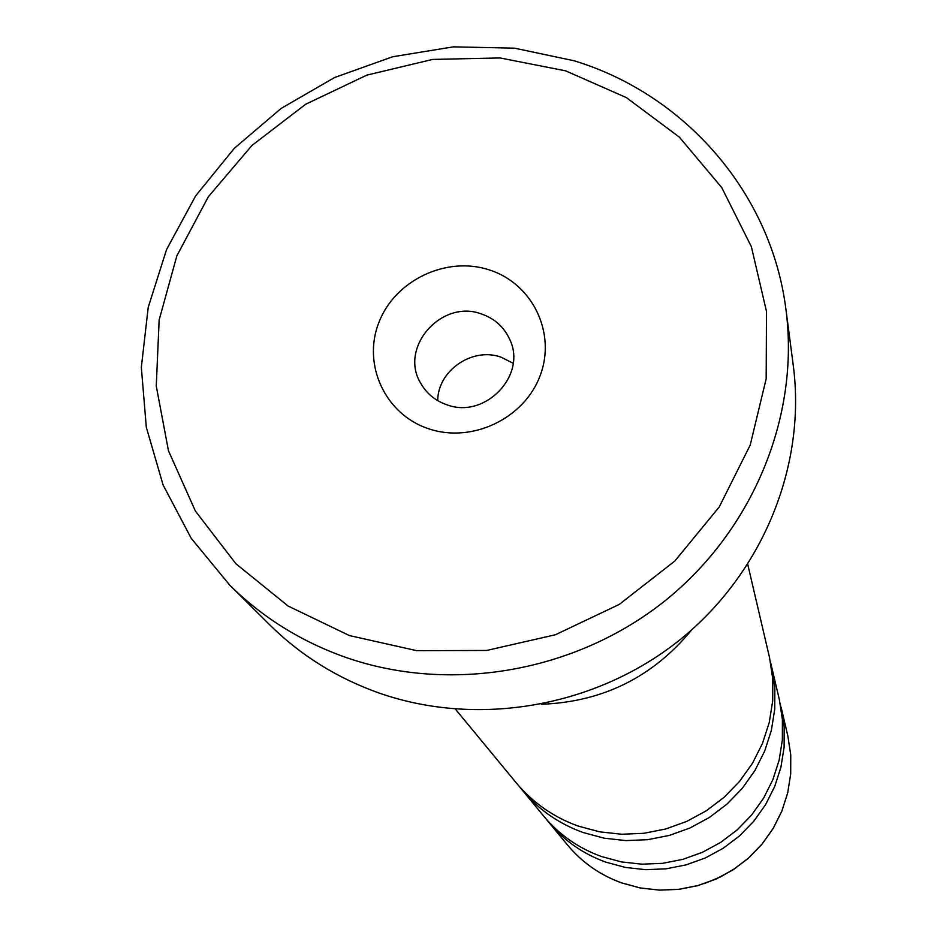 <?xml version="1.0" encoding="UTF-8"?>
<svg xmlns="http://www.w3.org/2000/svg" width="937" height="937" viewBox="0 0 937 937"><rect width="100%" height="100%" fill="white"/><g stroke="black" fill="none" stroke-linecap="round" stroke-linejoin="round"><path stroke-width="1.41" d="M519.192 786.319L543.729 816.174C559.237 834.762 578.504 848.219 601.519 856.547L621.372 861.911L641.868 864.183L662.541 863.328L682.886 859.334L702.422 852.295L720.67 842.398L737.208 829.866L751.626 815.003L763.596 798.16L772.838 779.748L779.127 760.212L782.348 740.007L782.407 719.616L779.338 699.529L770.472 661.92M455.452 709.192L516.205 782.817C532.837 802.74 553.509 817.158 578.223 826.083L599.551 831.822L621.582 834.246L643.813 833.298L665.68 828.987L686.692 821.421L706.322 810.774L724.102 797.305L739.621 781.329L752.505 763.233L762.46 743.474L769.242 722.497L772.709 700.829L772.791 678.962L769.5 657.423L747.773 564.461M522.038 789.879C538.424 809.521 558.803 823.74 583.154 832.536L604.178 838.193L625.881 840.594L647.783 839.657L669.334 835.417L690.019 827.968L709.356 817.474L726.878 804.204L742.174 788.462L754.859 770.636L764.651 751.158L771.338 730.485L774.747 709.122L774.829 687.571L771.584 666.348M546.318 819.207L548.777 822.288C564.086 840.63 583.083 853.912 605.782 862.134L625.366 867.428L645.593 869.677L665.984 868.833L686.048 864.898L705.303 857.964L723.305 848.196L739.609 835.839L753.828 821.175L765.634 804.555L774.735 786.401L780.943 767.122L784.117 747.187L784.175 727.077L780.181 703.418M565.597 70.837L499.96 57.942L432.66 59.418L366.859 75.112L305.673 104.241L251.983 145.422L208.33 196.747L176.847 255.848L159.149 319.95L156.256 385.997L168.473 450.791L195.411 511.087L235.913 563.769L288.116 606.04L349.442 635.579L416.801 650.688L486.678 650.454L555.383 634.759L619.228 604.424L674.839 561.029L719.253 506.94L750.197 445.087L766.173 378.771L766.501 311.482L751.369 246.677L721.771 187.611L679.348 137.13L626.396 97.612L565.597 70.837M345.905 657.446C301.316 641.669 262.606 617.588 229.764 585.192L191.218 538.307L163.097 484.968L146.313 427.237L141.335 367.292L148.222 307.348L166.563 249.535L195.634 195.903L234.297 148.315L281.17 108.399L334.568 77.525L392.626 56.759L453.332 46.85L514.554 48.185L574.135 60.788C685.451 94.625 771.573 193.561 785.991 309.807C799.893 416.485 752.926 530.81 663.97 601.636C574.838 672.216 450.217 693.743 345.905 657.446M428.607 428.748C471.744 443.588 524.275 418.616 540.087 375.737C556.531 333.068 532.509 283.583 489.383 269.95C446.504 255.684 394.934 280.222 378.864 322.527C362.15 364.61 385.224 414.541 428.607 428.748M446.808 404.761C484.933 419.425 527.39 375.187 509.716 339.405C504.036 327.025 494.631 318.545 481.501 313.989C441.503 298.774 398.588 347.686 420.818 383.42C426.71 393.669 435.377 400.778 446.808 404.761M513.16 363.275L501.084 357.184C472.482 346.737 437.778 370.502 437.708 400.626M229.764 585.192L269.704 624.815C300.73 655.432 337.261 678.189 379.298 693.111C477.612 727.44 594.831 707.271 678.634 640.838C762.261 574.17 806.417 466.403 793.299 365.594L785.991 309.807M541.434 704.261C602.667 701.954 652.773 677.146 691.729 629.851M567.576 845.069C582.111 862.485 600.148 875.099 621.676 882.912L640.252 887.948L659.437 890.103L678.763 889.307L697.784 885.582L716.032 879.023L733.085 869.77L748.534 858.046L762.015 844.143L773.189 828.378L781.821 811.149L787.701 792.854L790.687 773.927L790.734 754.835L787.853 736.002L790.746 754.847L790.699 773.962L787.701 792.889L781.833 811.196L773.201 828.425L762.027 844.19L748.558 858.093L733.109 869.817L716.067 879.07L697.819 885.629L678.798 889.354L659.472 890.138L640.299 887.995L621.723 882.947C600.172 875.135 582.123 862.508 567.576 845.069L548.777 822.288M735.639 868.084L720.483 876.927L704.261 883.614M787.853 736.002L781.142 707.259"/></g></svg>
